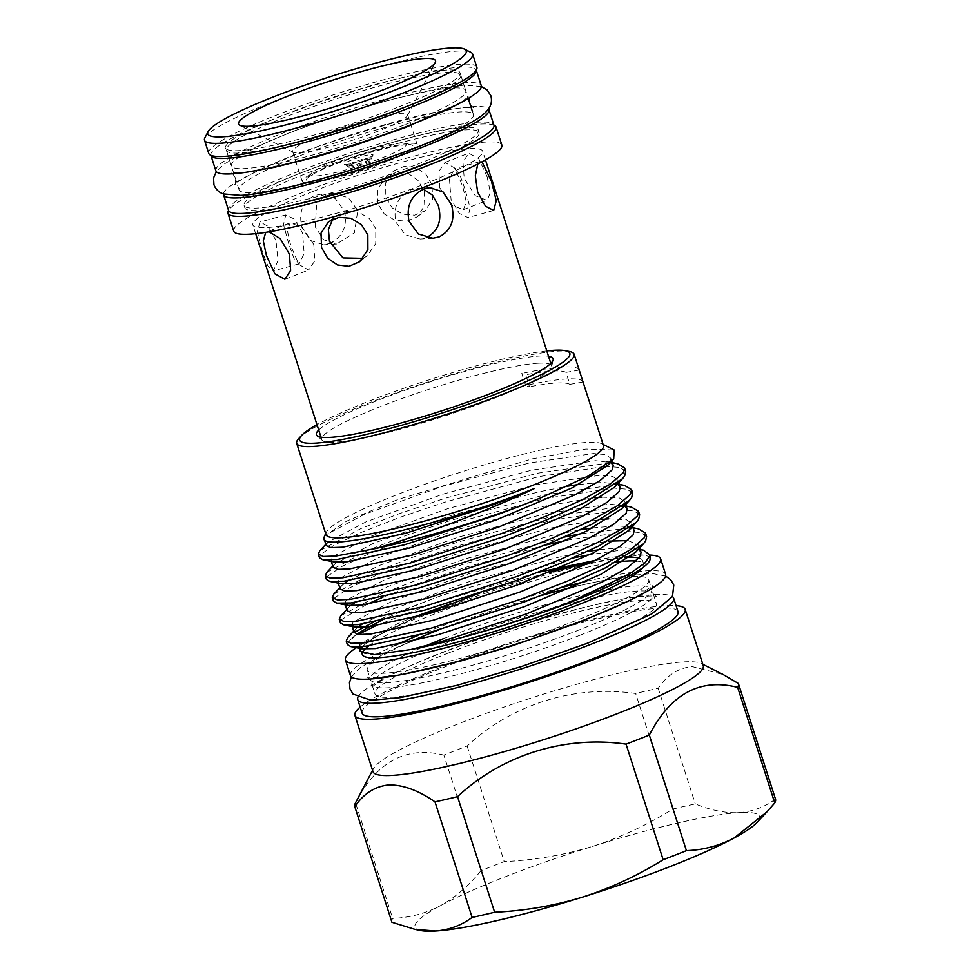 <?xml version="1.0" encoding="UTF-8"?>
<svg xmlns="http://www.w3.org/2000/svg" width="980" height="980" viewBox="0 0 980 980"><rect width="100%" height="100%" fill="white"/><g stroke="black" fill="none" stroke-linecap="round" stroke-linejoin="round"><path stroke-width="0.73" stroke-dasharray="4.9 3.68" d="M210.884 155.33L210.884 155.342A139.356 17.469 162.2 0 1 210.884 155.33A139.356 17.469 162.2 0 1 280.403 116.534A139.356 17.469 162.2 0 1 476.255 70.119A139.356 17.469 162.2 0 1 476.268 70.144L476.268 70.144M215.882 170.888A139.356 17.469 162.2 0 1 285.401 132.092A139.356 17.469 162.2 0 1 481.254 85.677M404.36 124.926A123.076 15.423 162.2 0 1 231.378 165.902A123.076 15.423 162.2 0 1 292.775 131.651A123.076 15.423 162.2 0 1 465.757 90.662A123.076 15.423 162.2 0 1 404.36 124.926M289.174 144.232A123.076 15.423 162.2 0 1 226.38 150.344A123.076 15.423 162.2 0 1 287.777 116.093A123.076 15.423 162.2 0 1 460.759 75.105A123.076 15.423 162.2 0 1 406.149 106.673M365.491 159.103A15.202 1.911 162.2 0 1 344.311 164.358A15.202 1.911 162.2 0 1 351.698 159.936A15.202 1.911 162.2 0 1 366.545 155.342A15.202 1.911 162.2 0 1 373.025 155.134A15.202 1.911 162.2 0 1 365.491 159.103M353.621 162.251A12.667 1.593 -17.8 0 0 347.3 165.779A12.667 1.593 -17.8 0 0 347.459 165.939A12.667 1.593 -17.8 0 0 365.099 161.565A12.667 1.593 -17.8 0 0 371.396 158.258A12.667 1.593 -17.8 0 0 371.42 158.037A12.667 1.593 -17.8 0 0 353.621 162.251M353.988 163.415A12.667 1.593 -17.8 0 0 347.667 166.931A12.667 1.593 -17.8 0 0 365.479 162.717A12.667 1.593 -17.8 0 0 371.8 159.189A12.667 1.593 -17.8 0 0 353.988 163.415M406.688 144.746A56.019 7.019 -17.8 0 0 350.313 158.785A56.019 7.019 -17.8 0 0 306.875 178.703A56.019 7.019 -17.8 0 0 312.779 181.386A56.019 7.019 -17.8 0 0 378.464 164.052A56.019 7.019 -17.8 0 0 411.808 145.016A56.019 7.019 -17.8 0 0 406.688 144.746M400.71 143.08A50.25 6.296 -17.8 0 0 350.865 155.428A50.25 6.296 -17.8 0 0 311.42 173.276A50.25 6.296 -17.8 0 0 316.479 175.947A50.25 6.296 -17.8 0 0 376.087 160.157A50.25 6.296 -17.8 0 0 404.961 143.239A50.25 6.296 -17.8 0 0 400.71 143.08M423.397 189.177L417.039 188.43L411 189.789C398.015 196.27 392.968 207.05 395.846 222.105L405.353 234.82L420.089 239.022L426.374 237.65M223.464 193.954A139.356 17.469 162.2 0 1 324.221 144.538A139.356 17.469 162.2 0 1 473.058 106.649A139.356 17.469 162.2 0 1 488.518 108.854M228.561 210.382A139.356 17.469 162.2 0 1 326.083 161.198A139.356 17.469 162.2 0 1 478.056 122.206A139.356 17.469 162.2 0 1 493.932 125.171M501.846 145.077A140.814 17.652 -17.8 0 0 303.947 191.97A140.814 17.652 -17.8 0 0 233.706 231.17M493.932 125.158A140.814 17.652 -17.8 0 0 298.19 174.011A140.814 17.652 -17.8 0 0 228.548 210.357M476.88 67.289A140.814 17.652 -17.8 0 0 278.969 114.182A140.814 17.652 -17.8 0 0 208.728 153.382M204.894 137.751A140.814 17.652 162.2 0 1 274.743 101.013A140.814 17.652 162.2 0 1 470.89 52.344M487.183 176.964L478.73 158.638L468.697 153.199L462.964 162.092L464.214 178.348L475.251 195.669L487.121 200.398L490.38 192.472L487.183 176.964M432.058 184.889L425.945 174.318L416.132 167.519L404.654 166.171L393.985 170.753L385.716 182.77L385.777 197.593L392.208 207.907L402.694 214.191L414.613 215.184L425.124 210.737L432.584 199.357L432.058 184.889M477.799 164.015L480.261 161.59L481.976 161.81M537.812 363.237A120.675 15.129 -17.8 0 0 381.967 405.99A120.675 15.129 -17.8 0 0 321.771 439.579A120.675 15.129 -17.8 0 0 322.42 440.535A120.675 15.129 -17.8 0 0 335.527 442.152A120.675 15.129 -17.8 0 0 491.372 399.399A120.675 15.129 -17.8 0 0 551.593 366.949A120.675 15.129 -17.8 0 0 551.569 365.81A120.675 15.129 -17.8 0 0 537.812 363.237M329.795 243.469C342.632 237.025 347.557 226.257 344.568 211.178L335.209 198.462L320.68 194.248L314.421 195.608C302.379 202.027 298.263 212.746 302.085 227.752L310.562 240.529L323.719 244.829L329.795 243.469M313.073 191.418A120.675 15.129 162.2 0 1 482.675 151.226A120.675 15.129 162.2 0 1 422.478 184.828A120.675 15.129 162.2 0 1 252.877 225.008A120.675 15.129 162.2 0 1 313.073 191.418M322.738 134.713A60.368 7.571 -17.8 0 0 292.628 151.52A60.368 7.571 -17.8 0 0 293.375 152.28A60.368 7.571 -17.8 0 0 377.471 131.418A60.368 7.571 -17.8 0 0 407.411 115.677A60.368 7.571 -17.8 0 0 407.582 114.611A60.368 7.571 -17.8 0 0 322.738 134.713M438.954 629.785A147.784 18.522 162.2 0 1 441.037 628.964A147.784 18.522 162.2 0 1 541.291 595.546M573.545 587.045A147.784 18.522 162.2 0 1 648.736 579.756A147.784 18.522 162.2 0 1 575.015 620.891A147.784 18.522 162.2 0 1 367.316 670.112A147.784 18.522 162.2 0 1 409.628 642.072M444.075 638.433A147.784 18.522 162.2 0 1 651.774 589.213A147.784 18.522 162.2 0 1 651.872 589.776A147.784 18.522 162.2 0 1 578.053 630.348A147.784 18.522 162.2 0 1 370.587 680.083A147.784 18.522 162.2 0 1 370.354 679.569A147.784 18.522 162.2 0 1 425.896 645.783M579.658 635.371A147.784 18.522 -17.8 0 0 653.378 594.223A147.784 18.522 -17.8 0 0 653.133 593.709A147.784 18.522 -17.8 0 0 445.68 643.444A147.784 18.522 -17.8 0 0 371.849 684.016A147.784 18.522 -17.8 0 0 371.959 684.579A147.784 18.522 -17.8 0 0 579.658 635.371M448.718 652.901A147.784 18.522 162.2 0 1 656.416 603.692A147.784 18.522 162.2 0 1 582.696 644.828A147.784 18.522 162.2 0 1 374.997 694.036A147.784 18.522 162.2 0 1 448.718 652.901M357.81 697.589A165.902 20.788 162.2 0 1 440.51 653.403A165.902 20.788 162.2 0 1 672.452 596.575M362.086 713.097A165.902 20.788 162.2 0 1 444.846 666.914A165.902 20.788 162.2 0 1 678.001 611.667M360.15 707.07A173.436 21.732 162.2 0 1 441.429 667.123A173.436 21.732 162.2 0 1 676.065 605.64M372.976 771.652A173.436 21.732 162.2 0 1 373.454 768.614A173.436 21.732 162.2 0 1 459.485 723.375A173.436 21.732 162.2 0 1 683.477 661.917A173.436 21.732 162.2 0 1 701.08 663.423A173.436 21.732 162.2 0 1 703.248 665.616M420.665 930.522A180.982 22.687 162.2 0 1 440.4 905.692A180.982 22.687 162.2 0 1 592.091 846.512C563.488 855.185 534.21 860.207 504.247 861.604A201.439 25.247 162.2 0 0 492.401 866.161A201.439 25.247 162.2 0 0 480.972 870.693L443.866 755.115A201.439 25.247 -17.8 0 1 455.284 750.582A201.439 25.247 -17.8 0 1 467.142 746.037C511.732 704.375 574.427 684.591 635.653 693.509A201.439 25.247 -17.8 0 1 658.192 688.315C667 675.245 678.307 667.992 692.088 666.572L723.191 674.558M357.455 646.923A165.522 20.739 162.2 0 1 428.003 613.897A165.522 20.739 162.2 0 1 625.571 556.995M631.169 556.248A165.522 20.739 162.2 0 1 650.218 555.109M417.848 635.518A165.522 20.739 162.2 0 1 432.988 629.454A165.522 20.739 162.2 0 1 561.124 587.669M586.346 581.324A165.522 20.739 162.2 0 1 665.616 574.329M318.708 430.024A124.325 15.582 162.2 0 1 417.468 385.985A124.325 15.582 162.2 0 1 538.963 356.059A124.325 15.582 162.2 0 1 548.494 356.255M546.779 350.913A141.892 17.787 -17.8 0 0 370.428 400.587A141.892 17.787 -17.8 0 0 316.993 424.695M298.839 438.44A145.689 18.265 162.2 0 1 369.374 402.768A145.689 18.265 162.2 0 1 569.552 351.526M583.039 381.992A190.034 23.814 -17.8 0 1 569.833 384.332L565.999 372.363A190.034 23.814 -17.8 0 0 579.192 370.024L583.039 381.992A145.689 18.265 -17.8 0 0 525.635 385.446L521.789 373.478A190.034 23.814 -17.8 0 0 525.648 374.789L529.494 386.757A190.034 23.814 -17.8 0 1 525.635 385.446M579.192 370.024A145.689 18.265 -17.8 0 0 521.789 373.478M325.997 534.59A145.689 18.265 162.2 0 1 326.401 532.042A145.689 18.265 162.2 0 1 398.676 494.043A145.689 18.265 162.2 0 1 601.622 443.683A145.689 18.265 162.2 0 1 603.435 445.52M324.221 536.195L346.614 521.152L397.831 499.543L532.201 458.873L585.893 449.06L614.142 449.991M375.463 625.889L428.824 604.917L538.228 572.32M381.024 620.83A158.993 19.931 162.2 0 1 426.9 601.083A158.993 19.931 162.2 0 1 443.156 594.909L572.957 558M643.517 550.172L622.716 549.915L589.948 554.594M595.767 560.327A155.514 19.49 162.2 0 1 650.058 559.151M319.921 550.625L360.885 528.588L398.885 513.814L443.94 498.624L537.457 473.218L609.303 462.915M609.695 462.928L617.608 463.724M625.706 471.356L620.12 467.521L606.73 466.394M604.452 466.455L538.571 476.697L445.055 502.103L399.999 517.293L362 532.067L334.731 544.856L320.852 554.312L319.455 557.706M326.891 572.332L367.855 550.295L405.855 535.533L450.91 520.331L544.427 494.937L615.673 484.622M616.677 484.647L624.579 485.431M632.676 493.063L627.09 489.228L614.056 488.101L545.542 498.404L452.025 523.81L406.97 539.012L368.97 553.774L341.702 566.575L327.822 576.032L326.426 579.425M333.874 594.052L374.826 572.014L412.825 557.24L457.88 542.05L551.397 516.644L622.655 506.329M623.648 506.354L631.561 507.138M639.646 514.782L634.06 510.935L621.026 509.808L552.512 520.123L458.995 545.529L413.94 560.719L375.94 575.493L348.672 588.282L334.793 597.739L333.396 601.132M340.844 615.759L381.796 593.721L419.795 578.96L464.851 563.757L564.162 537.089M581.508 533.598L629.626 528.048M631.818 528.11L638.531 528.857M646.616 536.489L641.03 532.654L627.996 531.528L567.665 540.054M544.696 545.26L465.966 567.236L420.91 582.438L382.911 597.2M366.667 604.452L341.763 619.446L340.366 622.851M347.814 637.466L354.123 632.541M373.245 622.349L388.766 615.44L443.156 594.909M347.337 644.558L350.203 639.72A158.993 19.931 162.2 0 1 357.002 634.232M434.887 609.817A147.784 18.522 162.2 0 1 549.976 572.332M590.193 562.777A147.784 18.522 162.2 0 1 624.701 557.522M639.046 558.11A147.784 18.522 162.2 0 1 642.586 560.609A147.784 18.522 162.2 0 1 568.865 601.745A147.784 18.522 162.2 0 1 361.167 650.953A147.784 18.522 162.2 0 1 361.412 648.699M368.713 645.906A147.784 18.522 162.2 0 1 436.039 613.407A147.784 18.522 162.2 0 1 616.702 562.03M636.265 561.038A147.784 18.522 162.2 0 1 643.738 564.198A147.784 18.522 162.2 0 1 642.794 567.641M300.456 155.575A123.076 15.423 162.2 0 1 473.438 114.587A123.076 15.423 162.2 0 1 412.041 148.85A123.076 15.423 162.2 0 1 239.059 189.838A123.076 15.423 162.2 0 1 300.456 155.575M398.591 106.967A123.076 15.423 -17.8 0 0 459.988 72.704A123.076 15.423 -17.8 0 0 287.018 113.692A123.076 15.423 -17.8 0 0 225.621 147.956A123.076 15.423 -17.8 0 0 398.591 106.967M438.477 158.319A123.076 15.423 -17.8 0 0 479.196 132.545A123.076 15.423 -17.8 0 0 306.226 173.534A123.076 15.423 -17.8 0 0 244.829 207.797A123.076 15.423 -17.8 0 0 292.947 205.041M417.039 164.407A123.076 15.423 -17.8 0 0 478.436 130.144A123.076 15.423 -17.8 0 0 305.454 171.132A123.076 15.423 -17.8 0 0 244.057 205.396A123.076 15.423 -17.8 0 0 417.039 164.407M313.821 244.608L302.379 227.458L290.215 222.828L287.336 230.619L290.852 245.992L298.888 264.478L308.627 270.039L314.752 260.999L313.821 244.608M290.215 222.828L266.499 232.089L269.108 231.807M439.8 187.878L438.869 171.488L444.981 162.447L454.732 168.021L462.768 186.494L466.284 201.88L463.405 209.659L451.241 205.028L439.8 187.878M387.1 161.418A60.368 7.571 162.2 0 1 302.257 181.521A60.368 7.571 162.2 0 1 332.367 164.714A60.368 7.571 162.2 0 1 417.211 144.611A60.368 7.571 162.2 0 1 387.1 161.418M275.956 240.431L268.116 226.282L259.945 222.031L257.348 231.721L262.175 251.174L267.871 265.911L273.359 270.897L277.989 260.656L275.956 240.431M288.769 243.873L283.502 224.555L285.78 214.939L294.368 219.079L302.563 233.13L304.143 253.477L299.194 263.816L294.123 258.708L288.769 243.873M315.291 226.956L316.577 204.624L323.523 196.76L333.519 193.464L348.255 197.666L357.774 210.382L354.429 232.848L336.569 244.057L323.621 239.745L315.291 226.956M377.851 203.767L377.876 188.871L386.255 176.768L396.961 172.174L408.391 173.57L418.056 180.443L424.132 191.063L424.732 205.457L417.394 216.752L406.908 221.174L394.903 220.231L384.344 214.044L377.851 203.767M464.839 188.613L459.485 173.779L454.414 168.67L449.465 179.022L451.045 199.344L459.24 213.407L467.827 217.548L470.118 207.932L464.839 188.613M363.176 258.316L367.353 255.719L375.744 243.616L375.769 228.72L369.264 218.43L358.704 212.256L346.687 211.313L336.214 215.735L332.759 219.165M569.833 384.332A133.292 16.709 -17.8 0 0 529.494 386.757M565.999 372.363A133.292 16.709 -17.8 0 0 525.648 374.789M362.821 646.58A147.784 18.522 162.2 0 1 418.668 616.346M362.318 654.554A147.784 18.522 162.2 0 1 362.478 652.521M417.541 616.653L380.938 633.705L362 646.653M360.652 648.49L360.138 651.284M555.403 570.091L475.325 594.774M350.203 639.72L358.276 634.44M326.205 545.603L327.663 542.32L366.104 521.777L443.916 493.859L531.503 470.216L595.693 460.698L609.879 462.462M609.964 462.511L613.162 465.451M333.176 567.322L334.633 564.039L373.074 543.484L450.886 515.566L538.473 491.923L567.604 486.19M578.947 484.451L602.663 482.405L616.469 484.022M616.935 484.218L620.132 487.158M340.146 589.029L341.469 585.893L343.551 583.97M348.206 580.724L380.044 565.203L457.856 537.285L545.443 513.63L609.634 504.124L623.439 505.741M623.917 505.937L627.102 508.877M347.116 610.748L348.439 607.6L350.522 605.677M355.177 602.431L387.014 586.91L464.826 558.992L552.414 535.35L580.283 529.825M592.888 527.877L616.604 525.831L627.408 526.615L634.072 530.584M354.099 632.455L355.409 629.319L357.492 627.384M362.147 624.138L393.985 608.617L471.797 580.711L559.384 557.057L587.253 551.544M599.858 549.584L623.574 547.538L637.38 549.168M637.858 549.351L641.043 552.304M323.829 537.861L325.225 535.288L363.788 514.598L441.6 486.68L529.2 463.026L593.39 453.52L605.603 454.622L610.859 458.273L610.099 462.278M333.898 561.932L330.873 560.144L332.196 556.995L370.771 536.305L448.571 508.387L536.17 484.745L600.36 475.227L612.586 476.341L617.829 479.98L617.449 483.275M340.869 583.651L337.843 581.851L339.166 578.715L377.741 558.012L455.541 530.107L543.141 506.452L594.272 497.718M601.696 497.13L619.556 498.048L624.799 501.699L624.419 504.982M345.23 604.832L344.813 603.558L346.136 600.422L384.711 579.731L462.523 551.813L550.111 528.171L601.242 519.424M608.666 518.849L626.526 519.755L631.769 523.406L631.389 526.689M352.2 626.538L351.783 625.277L353.106 622.129L391.682 601.438L469.494 573.533L557.081 549.878L608.213 541.144M627.898 540.568L638.74 545.125L637.796 549.437L635.653 552.181M358.729 646.874L360.077 643.848L398.652 623.158L409.652 618.662M350.424 675.526A165.522 20.739 162.2 0 1 395.393 645.22M775.486 799.055C764.694 807.055 752.518 811.575 738.981 812.628C725.408 813.241 710.855 810.325 695.298 803.894A201.439 25.247 162.2 0 0 672.77 809.088C647.364 824.964 620.475 837.435 592.091 846.512A180.982 22.687 162.2 0 1 738.981 812.628A180.982 22.687 162.2 0 1 756.94 822.563M480.972 870.693C468.771 885.761 455.247 897.435 440.4 905.692C425.369 913.544 409.456 917.77 392.662 918.37A201.439 25.247 162.2 0 0 391.902 922.217M443.866 755.115C406.198 745.719 376.749 761.607 355.544 802.804L392.662 918.37M467.142 746.037L504.247 861.604M672.77 809.088L635.653 693.509M658.192 688.315L695.298 803.894M481.352 86.546L464.189 85.125L436.933 88.862L389.697 99.923L343.686 113.545L291.477 131.871L245.968 151.41L223.954 164.211L216.298 171.647M246.911 172.149L230.9 172.676C231.096 171.819 232.591 173.534 235.396 177.821C235.604 182.966 235.384 185.232 234.735 184.62C235.543 182.954 242.624 178.617 255.976 171.623C267.638 165.853 282.167 159.618 299.574 152.917L348.598 135.656C378.831 125.93 406.149 118.421 430.526 113.153C445.569 109.968 457.244 108.131 465.537 107.629L473.916 107.825C472.041 107.041 470.535 105.313 469.42 102.68C469.212 97.535 469.432 95.268 470.082 95.881L456.778 104.762M226.38 150.344L231.378 165.902M460.759 75.105L465.757 90.662M347.459 165.939L344.311 164.358M347.667 166.931L347.3 165.779M311.42 173.276A97.547 97.547 0 0 0 306.875 178.703M551.569 365.81L550.797 363.396M485.455 159.887L482.675 151.226M293.375 152.28L239.843 125.305M648.736 579.756L651.774 589.213M651.872 589.776L652.741 585.636L639.009 595.24L621.296 604.341M665.628 576.069L652.509 573.557L624.395 576.02L575.187 586.334M542.7 594.995L436.357 630.52M653.133 593.709L656.257 596.563C655.877 595.227 631.782 595.779 591.405 605.615C547.367 615.844 489.106 634.06 444.001 651.737C417.946 661.953 398.052 670.969 384.307 678.785C375.757 683.991 371.31 687.115 370.979 688.156L371.849 684.016M653.378 594.223L656.416 603.692M701.08 663.423L702.819 664.305M322.42 440.535L317.03 435.696M601.622 443.683L603.08 444.418M326.401 532.042L325.642 533.488M642.586 560.609L643.738 564.198M473.438 114.587L472.568 111.867M469.028 100.867L459.988 72.704M479.196 132.545L478.436 130.144M444.981 162.447L468.697 153.186M302.257 181.521L292.628 151.52M285.78 214.939L259.945 222.031M333.519 193.464L320.68 194.248M386.255 176.768L393.985 170.753M480.261 161.59L454.414 168.67M429.889 187.658L417.039 188.43M328.496 221.75L336.214 215.735M359.623 261.733L367.353 255.719M432.94 238.238L420.089 239.022M493.663 210.455L467.827 217.548M417.394 216.752L425.124 210.737M336.569 244.057L323.719 244.829M299.194 263.816L273.359 270.897M417.211 144.611L407.582 114.611M463.405 209.659L487.121 200.398M284.911 279.288L308.627 270.039M244.829 207.797L244.057 205.396M239.059 189.838L225.621 147.956M361.167 650.953L361.853 653.096M327.663 542.32L325.801 544.317M606.498 461.47L612.255 462.634M334.633 564.039L332.771 566.036M613.468 483.189L619.225 484.353M341.604 585.746L339.741 587.743M620.438 504.896L626.208 506.06M348.574 607.465L346.712 609.462M627.408 526.615L631.512 527.436M355.544 629.172L353.682 631.169M634.379 548.322L640.148 549.486M610.859 458.273L611.704 460.906M330.873 560.144L331.277 561.405M617.829 479.98L618.588 482.344M337.843 581.851L338.247 583.125M624.799 501.699L625.559 504.063M631.769 523.406L632.529 525.77M638.74 545.125L639.634 547.906M551.593 366.949L553.161 359.893M373.454 768.614L372.547 770.341M371.959 684.579L374.997 694.036M403.956 674.117L375.659 677.67L367.476 677.229L370.587 680.083M351.428 676.935L360.309 667.515L389.709 650.548L435.806 630.728M367.316 670.112L370.354 679.569M407.411 115.677L435.243 62.573M321.771 439.579L320.999 437.178M255.657 233.669L252.877 225.008M411.808 145.016A97.547 97.547 0 0 0 404.961 143.239M371.8 159.189L371.42 158.037M371.396 158.258L373.025 155.134"/><path stroke-width="1.47" d="M476.268 70.144A139.356 17.469 162.2 0 1 406.737 108.915A139.356 17.469 162.2 0 1 210.884 155.342L215.882 170.888A139.356 17.469 162.2 0 0 411.735 124.472A139.356 17.469 162.2 0 0 481.254 85.677L476.268 70.144M406.149 106.673A123.076 15.423 162.2 0 1 399.362 109.368A123.076 15.423 162.2 0 1 289.174 144.232M488.518 108.854A139.356 17.469 162.2 0 1 488.934 109.613A139.356 17.469 162.2 0 1 391.412 158.797A139.356 17.469 162.2 0 1 239.439 197.789A139.356 17.469 162.2 0 1 223.563 194.824A139.356 17.469 162.2 0 1 223.464 193.954M488.934 109.613L493.932 125.171A139.356 17.469 162.2 0 1 396.41 174.354A139.356 17.469 162.2 0 1 244.436 213.346A139.356 17.469 162.2 0 1 228.561 210.382L223.563 194.824M228.548 210.357A140.814 17.652 -17.8 0 0 227.936 213.211L233.706 231.17A140.814 17.652 -17.8 0 0 431.604 184.277A140.814 17.652 -17.8 0 0 501.846 145.077L496.088 127.118A140.814 17.652 -17.8 0 0 493.932 125.158M227.936 213.211A140.814 17.652 -17.8 0 0 425.847 166.318A140.814 17.652 -17.8 0 0 496.088 127.118M204.502 140.214L208.728 153.382A140.814 17.652 -17.8 0 0 406.627 106.489A140.814 17.652 -17.8 0 0 476.88 67.289L472.654 54.121A140.814 17.652 162.2 0 1 402.4 93.321A140.814 17.652 162.2 0 1 204.502 140.214A140.814 17.652 162.2 0 1 204.894 137.751L208.164 131.504A135.742 17.015 -17.8 0 0 266.07 129.703A135.742 17.015 -17.8 0 0 398.566 88.665A135.742 17.015 -17.8 0 0 464.594 49.172A135.742 17.015 -17.8 0 0 275.503 96.089A135.742 17.015 -17.8 0 0 208.164 131.504M464.594 49.172L470.89 52.344A140.814 17.652 162.2 0 1 472.654 54.121M481.976 161.81L491.446 181.312L496.272 200.765L493.663 210.455L485.492 206.192L477.652 192.056L475.325 175.788L477.799 164.015M423.826 189.005L429.889 187.658L443.058 191.97L451.523 204.734C455.357 219.716 451.241 230.435 439.187 236.878L432.94 238.238L418.399 234.012L409.052 221.309C406.051 206.241 410.963 195.486 423.826 189.005M290.154 95.207A103.439 12.961 -17.8 0 0 239.843 125.305A103.439 12.961 -17.8 0 0 383.927 89.56A103.439 12.961 -17.8 0 0 435.243 62.573A103.439 12.961 -17.8 0 0 391.118 63.945A103.439 12.961 -17.8 0 0 290.154 95.207M541.291 595.546A147.784 18.522 162.2 0 1 573.545 587.045M672.452 596.575A165.902 20.788 162.2 0 1 673.664 598.155A165.902 20.788 162.2 0 1 590.903 644.326A165.902 20.788 162.2 0 1 357.749 699.573A165.902 20.788 162.2 0 1 357.81 697.589M673.664 598.155L678.001 611.667A165.902 20.788 162.2 0 1 595.252 657.85A165.902 20.788 162.2 0 1 362.086 713.097L357.749 699.573M676.065 605.64A173.436 21.732 162.2 0 1 685.179 609.364A173.436 21.732 162.2 0 1 598.67 657.654A173.436 21.732 162.2 0 1 354.907 715.412A173.436 21.732 162.2 0 1 360.15 707.07M685.179 609.364L703.248 665.616A173.436 21.732 162.2 0 1 616.726 713.893A173.436 21.732 162.2 0 1 392.735 775.352A173.436 21.732 162.2 0 1 372.976 771.652L354.907 715.412M702.819 664.305L723.191 674.558L738.381 683.477A201.439 25.247 -17.8 0 0 738.381 683.477A201.439 25.247 -17.8 0 1 737.646 687.36C700.161 677.866 670.724 693.754 649.323 735.049A201.439 25.247 -17.8 0 1 626.049 744.126C565.264 735.319 502.422 754.661 457.538 796.654A201.439 25.247 -17.8 0 1 434.998 801.848C418.325 790.321 402.89 784.686 388.705 784.943C374.924 786.364 363.617 793.604 354.809 806.687A201.439 25.247 -17.8 0 0 354.809 806.687L391.914 922.241L415.067 929.395L435.598 931A180.982 22.687 162.2 0 1 420.665 930.522L415.067 929.395M625.571 556.995A165.522 20.739 162.2 0 1 631.169 556.248M650.218 555.109A165.522 20.739 162.2 0 1 660.618 558.772A165.522 20.739 162.2 0 1 578.053 604.844A165.522 20.739 162.2 0 1 345.426 659.969A165.522 20.739 162.2 0 1 357.455 646.923M561.124 587.669A165.522 20.739 162.2 0 1 586.346 581.324M660.618 558.772L665.616 574.329A165.522 20.739 162.2 0 1 583.051 620.401A165.522 20.739 162.2 0 1 350.424 675.526L345.426 659.969M548.494 356.255A124.325 15.582 162.2 0 1 553.161 359.893A124.325 15.582 162.2 0 1 461.923 404.054A124.325 15.582 162.2 0 1 330.542 437.374A124.325 15.582 162.2 0 1 317.03 435.696A124.325 15.582 162.2 0 1 318.708 430.024M316.993 424.695A141.892 17.787 -17.8 0 0 301.73 435.328A141.892 17.787 -17.8 0 0 355.336 436.872A141.892 17.787 -17.8 0 0 499.065 392.833A141.892 17.787 -17.8 0 0 565.387 350.681A141.892 17.787 -17.8 0 0 546.779 350.913M565.387 350.681L569.552 351.526A145.689 18.265 162.2 0 1 574.133 354.246A145.689 18.265 162.2 0 1 501.454 394.805A145.689 18.265 162.2 0 1 296.695 443.327A145.689 18.265 162.2 0 1 298.839 438.44L301.73 435.328M574.133 354.246L603.435 445.52A145.689 18.265 162.2 0 1 530.756 486.08A145.689 18.265 162.2 0 1 325.997 534.59L296.695 443.327M375.352 548.555L335.944 556.04L323.412 556.469L318.329 554.227L319.455 557.706L322.788 559.69L337.059 559.519L404.177 544.868L496.297 515.113L520.025 506.121A158.993 19.931 162.2 0 1 375.352 548.555C420.886 535.448 485.737 511.903 533.243 489.081L534.663 488.395L533.157 488.983C444.516 524.276 319.651 553.418 323.829 537.861L325.642 533.488M603.08 444.418L614.142 449.991L613.713 458.959L588.012 476.145L540.556 497.95L520.025 506.121M534.663 488.395L491.654 505.349L405.463 533.341L342.669 547.195L330.946 547.649L326.205 545.603L323.829 537.861M538.228 572.32L594.725 560.499M650.218 555.391L650.058 559.151A155.514 19.49 162.2 0 1 572.369 601.536A155.514 19.49 162.2 0 1 553.038 608.837L572.308 601.12L629.062 574.06L644.693 563.267L650.218 555.28L643.517 550.172L640.148 549.486M589.948 554.594L572.957 558M612.255 462.634L617.608 463.724L624.591 467.877L623.574 472.458L610.381 484.083L583.811 499.041L546.509 515.982L502.152 533.353L410.032 563.096L342.914 577.759L330.382 578.176L325.299 575.946L326.695 572.553L332.771 566.036M325.299 575.946L326.426 579.425L329.758 581.397L344.029 581.226L411.147 566.575L503.267 536.832L547.624 519.461L584.925 502.52L622.471 478.755L624.689 475.937L625.706 471.356L624.591 467.877M606.73 466.394L604.452 466.455M615.673 484.622L616.677 484.647M619.225 484.353L624.579 485.431L631.561 489.596L630.544 494.165L617.351 505.79L590.781 520.76L553.48 537.702L509.122 555.06L417.002 584.815L349.885 599.466L337.353 599.895L332.281 597.653L333.678 594.26L339.741 587.743M332.281 597.653L333.396 601.132L336.728 603.116L350.999 602.945L418.117 588.294L510.237 558.539L554.594 541.181L591.908 524.239L629.442 500.462L631.659 497.644L632.676 493.063L631.561 489.596M622.655 506.329L623.648 506.354M626.208 506.06L631.561 507.138L638.531 511.303L637.514 515.884L624.321 527.51L597.751 542.467L560.45 559.409L516.093 576.779L423.973 606.522L356.855 621.173L344.323 621.602L339.252 619.372L340.648 615.979L346.712 609.462M339.252 619.372L340.366 622.851L343.698 624.824L357.97 624.652L425.087 610.001L517.207 580.258L561.565 562.888L598.878 545.946L636.412 522.168L638.629 519.363L639.646 514.782L638.531 511.303M564.162 537.089L581.508 533.598M629.626 528.048L631.818 528.11M631.512 527.436L638.531 528.857L645.502 533.022L644.485 537.591L631.292 549.216L604.734 564.186L567.42 581.128L523.063 598.486L430.943 628.241L363.825 642.892L351.293 643.321L346.222 641.079L347.618 637.686L353.682 631.169M346.222 641.079L347.337 644.558L350.668 646.543L364.94 646.371L432.058 631.708L524.178 601.965L568.535 584.595L605.848 567.665L643.382 543.888L645.6 541.07L646.616 536.489L645.502 533.022M567.665 540.054L544.696 545.26M318.329 554.227L319.725 550.834L325.801 544.317M382.911 597.2L366.667 604.452M354.123 632.541L373.245 622.349M357.002 634.232A158.993 19.931 162.2 0 1 381.024 620.83M549.976 572.332A147.784 18.522 162.2 0 1 590.193 562.777M624.701 557.522A147.784 18.522 162.2 0 1 639.046 558.11M616.702 562.03A147.784 18.522 162.2 0 1 636.265 561.038M642.794 567.641A147.784 18.522 162.2 0 1 570.017 605.334A147.784 18.522 162.2 0 1 362.318 654.554L361.853 653.096M292.947 205.041A123.076 15.423 -17.8 0 0 417.799 166.808A123.076 15.423 -17.8 0 0 438.477 158.319M269.108 231.807L280.194 238.593L289.406 254.139L290.644 270.394L284.911 279.288L274.89 273.837L266.425 255.523L263.265 240.786L265.715 232.493M426.374 237.65C438.293 231.243 442.274 220.537 438.317 205.531L432.45 195.094L423.397 189.177M332.759 219.165L328.386 229.479L329.488 241.423L343.012 257.899L363.176 258.316M321.562 247.597L321.024 233.142L328.496 221.75L338.982 217.303L350.913 218.295L361.387 224.567L367.831 234.894L367.892 249.704L359.623 261.733L348.954 266.315L337.475 264.968L327.663 258.169L321.562 247.597M361.412 648.699A147.784 18.522 162.2 0 1 362.821 646.58M418.668 616.346A147.784 18.522 162.2 0 1 434.887 609.817M362.478 652.521A147.784 18.522 162.2 0 1 368.713 645.906M643.382 543.888L635.653 552.181L600.63 574.476L524.214 606.73L438.011 634.721L375.218 648.576L361.779 648.785L358.754 646.984L360.138 651.284L374.483 654.591L410.485 649.593C448.191 642.537 504.577 626.343 553.038 608.837M475.325 594.774L417.541 616.653M362 646.653L360.652 648.49M594.738 560.548L555.403 570.091M358.276 634.44L375.463 625.889M611.704 460.906L613.162 465.451L612.218 469.775L599.895 480.727L575.052 494.802L498.624 527.068L412.433 555.048L349.64 568.915L337.916 569.356L333.176 567.322L331.277 561.405M567.604 486.19L578.947 484.451M618.588 482.344L620.132 487.158L619.188 491.482L606.865 502.446L582.022 516.521L505.607 548.776L419.403 576.767L356.61 590.622L344.887 591.075L340.146 589.029L338.247 583.125M343.551 583.97L348.206 580.724M625.559 504.063L627.102 508.877L626.159 513.202L613.835 524.153L588.992 538.228L512.577 570.495L426.374 598.474L363.58 612.341L351.857 612.782L347.116 610.748L345.23 604.832M350.522 605.677L355.177 602.431M580.283 529.825L592.888 527.877M632.529 525.77L634.072 530.584L633.141 534.909L620.806 545.86L595.963 559.948L519.547 592.202L433.344 620.193L370.55 634.048L358.827 634.501L354.099 632.455L352.2 626.538M357.492 627.384L362.147 624.138M587.253 551.544L599.858 549.584M639.634 547.906L641.043 552.304L640.111 556.628L627.776 567.579L602.933 581.654L526.517 613.909L440.314 641.9L410.485 649.593M610.099 462.278L607.772 465.329L572.737 487.624L496.321 519.878L410.118 547.869L347.324 561.736L333.898 561.932L322.788 559.69M617.449 483.275L614.742 487.048L579.707 509.343L503.291 541.597L417.088 569.588L354.295 583.443L340.869 583.651L329.758 581.397M594.272 497.718L601.696 497.13M624.419 504.982L621.712 508.755L586.677 531.05L510.262 563.304L424.071 591.295L361.277 605.162L347.839 605.358L344.813 603.558M601.242 519.424L608.666 518.849M631.389 526.689L628.682 530.474L593.66 552.769L517.232 585.023L431.041 613.015L368.247 626.869L354.809 627.077L351.783 625.277M608.213 541.144L627.898 540.568M409.652 618.662L451.057 603.533M409.628 642.072A147.784 18.522 162.2 0 1 438.954 629.785M395.393 645.22A165.522 20.739 162.2 0 1 417.848 635.518M767.022 811.759L756.94 822.563A180.982 22.687 162.2 0 1 734.179 837.937A180.982 22.687 162.2 0 1 582.488 897.129A180.982 22.687 162.2 0 1 435.598 931C449.134 929.947 461.31 925.414 472.115 917.427A201.439 25.247 162.2 0 0 494.643 912.233C524.692 910.824 553.97 905.789 582.488 897.129C610.944 888.015 637.845 875.544 663.154 859.705A201.439 25.247 162.2 0 0 686.429 850.628C703.285 850.015 719.198 845.789 734.179 837.937L767.022 811.759L774.751 802.939A201.439 25.247 162.2 0 0 775.499 799.08A201.439 25.247 162.2 0 1 775.499 799.08L738.393 683.526M372.547 770.341L355.36 803.135A201.439 25.247 -17.8 0 0 354.809 806.663L391.914 922.254A201.439 25.247 162.2 0 1 391.914 922.241A201.439 25.247 162.2 0 1 391.902 922.217M737.646 687.36L774.751 802.939M686.429 850.628L649.323 735.049M626.049 744.126L663.154 859.705M494.643 912.233L457.538 796.654M434.998 801.848L472.115 917.427M425.896 645.783A147.784 18.522 162.2 0 1 444.075 638.433M216.298 171.647L213.542 177.956L213.934 184.706C215.772 189.41 218.957 192.496 223.452 193.954L240.627 195.375C282.301 193.807 404.948 156.322 458.297 129.36C479.122 118.801 485.149 113.729 488.518 108.854C491.335 105.044 492.119 100.695 490.882 95.795L487.195 90.001L481.352 86.546M246.911 172.149L274.29 167.347L316.846 156.714L356.218 144.844L405.242 127.584L456.778 104.762M550.797 363.396L485.455 159.887M621.296 604.341L579.719 622.055L512.148 645.857L462.009 660.667L403.956 674.117M351.428 676.935L349.456 682.656L349.946 688.756L353.008 694.048L370.942 700.235L400.06 697.65L456.631 685.412L521.385 666.572L587.914 643.064L651.786 613.909L672.476 596.538L673.787 585.06L670.736 579.768L665.628 576.069M575.187 586.334L542.7 594.995M472.568 111.867L469.028 100.867M350.668 646.543L361.779 648.785M343.698 624.824L354.809 627.077M636.412 522.168L628.682 530.474M336.728 603.116L347.839 605.358M629.442 500.462L621.712 508.755M622.471 478.755L614.742 487.048M613.713 458.959L607.772 465.329M738.393 683.501L775.499 799.08M320.999 437.178L255.657 233.669"/></g></svg>
